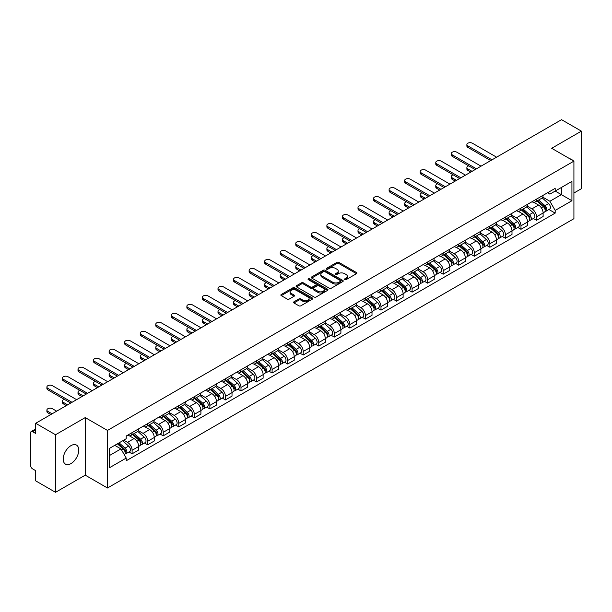 <?xml version="1.0" encoding="UTF-8"?>
<svg xmlns="http://www.w3.org/2000/svg" width="612" height="612" viewBox="0 0 612 612"><rect width="100%" height="100%" fill="white"/><g stroke="black" fill="none" stroke-linecap="round" stroke-linejoin="round"><path stroke-width="0.92" d="M344.717 279.676A0.972 0.558 0 0 0 346.086 279.676L356.482 273.679A1.385 0.796 0 0 0 356.888 273.113A1.385 0.796 0 0 0 356.482 272.547L338.864 262.372A1.385 0.796 0 0 0 336.914 262.372L326.51 268.377A0.972 0.558 0 0 0 326.227 268.775A0.972 0.558 0 0 0 326.51 269.173A0.972 0.558 0 0 0 327.879 269.173L329.225 268.393A4.429 2.555 0 0 1 335.491 268.393L336.96 269.242A4.429 2.555 0 0 1 338.26 271.047A4.429 2.555 0 0 1 336.96 272.853L335.613 273.633A0.972 0.558 0 0 0 335.33 274.031A0.972 0.558 0 0 0 335.613 274.421A0.972 0.558 0 0 0 336.983 274.421L338.329 273.648A4.429 2.555 0 0 1 344.594 273.648L346.063 274.497A4.429 2.555 0 0 1 347.356 276.303A4.429 2.555 0 0 1 346.063 278.108L344.717 278.888A0.972 0.558 0 0 0 344.434 279.286A0.972 0.558 0 0 0 344.717 279.676L344.717 278.888M70.984 463.59A11.001 6.35 120 0 0 78.168 453.897A11.001 6.35 120 0 0 76.485 445.085A11.001 6.35 120 0 0 70.984 445.628A11.001 6.35 120 0 0 63.801 455.32A11.001 6.35 120 0 0 65.484 464.133A11.001 6.35 120 0 0 70.984 463.59M572.618 160.375A11.001 6.35 120 0 0 571.447 159.319A11.001 6.35 120 0 0 569.94 158.837M293.944 301.815A1.385 0.796 0 0 0 293.538 302.382A1.385 0.796 0 0 0 293.944 302.948L298.885 305.801A1.385 0.796 0 0 0 300.844 305.801L312.395 299.13A1.385 0.796 0 0 0 312.801 298.564A1.385 0.796 0 0 0 312.395 297.998L294.777 287.831A1.385 0.796 0 0 0 292.819 287.831L281.268 294.494A1.385 0.796 0 0 0 280.862 295.06A1.385 0.796 0 0 0 281.268 295.627L287.242 299.077A1.385 0.796 0 0 0 289.201 299.077L294.142 296.223A1.385 0.796 0 0 0 294.548 295.657A1.385 0.796 0 0 0 294.142 295.091L291.182 293.385A3.703 2.134 0 0 1 290.096 291.87A3.703 2.134 0 0 1 292.383 289.897A3.703 2.134 0 0 1 296.415 290.356L308.012 297.057A3.703 2.134 0 0 1 309.098 298.564A3.703 2.134 0 0 1 306.811 300.538A3.703 2.134 0 0 1 302.779 300.079L300.844 298.962A1.385 0.796 0 0 0 298.885 298.962L293.944 301.815L293.944 302.948L298.885 300.117L298.885 298.962M107.475 430.435L85.244 417.591L55.531 434.749L35.687 423.29L561.556 119.684L581.4 131.136L551.687 148.295L573.918 161.132L107.475 430.435L107.475 488.001L573.918 218.698L573.918 161.132M329.325 288.229A1.385 0.796 0 0 0 331.283 288.229L342.835 281.558A1.385 0.796 0 0 0 343.24 280.992A1.385 0.796 0 0 0 342.835 280.426L325.217 270.259A1.385 0.796 0 0 0 323.258 270.259L311.707 276.922A1.385 0.796 0 0 0 311.301 277.488A1.385 0.796 0 0 0 311.707 278.055L329.325 288.229M308.716 279.891A0.972 0.558 0 0 1 309.703 280.028L327.596 290.356L316.06 297.011A1.385 0.796 0 0 1 314.109 297.011L296.491 286.844L296.491 285.712A1.385 0.796 0 0 0 296.086 286.278A1.385 0.796 0 0 0 296.491 286.844M296.491 285.712L301.433 282.859A1.385 0.796 0 0 1 303.391 282.859L310.536 286.982A1.385 0.796 0 0 0 312.495 286.982L315.769 285.093A1.385 0.796 0 0 0 316.175 284.526A1.385 0.796 0 0 0 315.769 283.96L308.333 279.669A0.972 0.558 0 0 1 308.05 279.271A0.972 0.558 0 0 1 308.647 278.751A0.972 0.558 0 0 1 309.703 278.873L327.611 289.216A1.385 0.796 0 0 1 328.017 289.782A1.385 0.796 0 0 1 327.611 290.348L327.611 289.216M55.531 434.749L55.531 492.316L35.687 480.864L35.687 470.674L32.597 468.884A2.823 1.629 -120 0 1 30.6 465.434L30.6 432.852A2.823 1.629 -120 0 1 31.181 431.559L35.687 428.958M573.918 193.025L581.4 188.71L581.4 131.136M55.531 492.316L85.244 475.164L107.475 488.001M35.687 423.29L35.687 433.48L32.597 431.697A2.823 1.629 -120 0 0 31.181 431.559M536.533 199.13A6.487 3.749 60 0 1 535.186 202.037L541.765 198.242A6.487 3.749 -120 0 0 543.112 195.327M527.192 206.114L531.943 208.853A6.487 3.749 60 0 1 536.533 216.801L543.112 212.999A6.487 3.749 -120 0 0 538.522 205.058L533.817 202.335M543.112 212.999L543.112 216.51L536.533 220.312L533.373 218.492M535.186 202.037A6.487 3.749 60 0 1 531.996 201.746M536.533 216.801L536.533 220.312M520.973 208.111A6.487 3.749 60 0 1 519.634 211.018L526.213 207.216A6.487 3.749 -120 0 0 527.559 204.309M517.821 227.473L520.973 229.293L527.559 225.491L527.559 221.98A6.487 3.749 -120 0 0 522.969 214.039L518.257 211.316M519.634 211.018A6.487 3.749 60 0 1 516.436 210.727M511.632 215.095L516.39 217.834A6.487 3.749 60 0 1 520.973 225.782L520.973 229.293M505.42 217.084A6.487 3.749 60 0 1 504.074 219.999L510.66 216.197A6.487 3.749 -120 0 0 511.999 213.29M502.268 236.454L505.42 238.275L511.999 234.472L511.999 230.961A6.487 3.749 -120 0 0 507.417 223.02L502.704 220.297M504.074 219.999A6.487 3.749 60 0 1 500.884 219.708M496.08 224.069L500.838 226.815A6.487 3.749 60 0 1 505.42 234.763L505.42 238.275M489.868 226.065A6.487 3.749 60 0 1 488.521 228.98L495.1 225.178A6.487 3.749 -120 0 0 496.447 222.271M486.708 245.427L489.868 247.256L496.447 243.454L496.447 239.942A6.487 3.749 -120 0 0 491.857 231.994L487.152 229.278M488.521 228.98A6.487 3.749 60 0 1 485.331 228.689M480.527 233.05L485.278 235.796A6.487 3.749 60 0 1 489.868 243.744L489.868 247.256M474.308 235.046A6.487 3.749 60 0 1 472.969 237.961L479.548 234.159A6.487 3.749 -120 0 0 480.894 231.252M471.156 254.408L474.308 256.237L480.894 252.435L480.894 248.923A6.487 3.749 -120 0 0 476.304 240.975L471.592 238.259M472.969 237.961A6.487 3.749 60 0 1 469.771 237.67M464.975 242.031L469.725 244.777A6.487 3.749 60 0 1 474.308 252.725L474.308 256.237M458.755 244.027A6.487 3.749 60 0 1 457.416 246.942L463.995 243.14A6.487 3.749 -120 0 0 465.334 240.233M455.603 263.389L458.755 265.21L465.334 261.416L465.334 257.904A6.487 3.749 -120 0 0 460.752 249.956L456.039 247.24M457.416 246.942A6.487 3.749 60 0 1 454.219 246.651M449.415 251.012L454.173 253.758A6.487 3.749 60 0 1 458.755 261.699L458.755 265.21M443.203 253.008A6.487 3.749 60 0 1 441.856 255.923L448.435 252.121A6.487 3.749 -120 0 0 449.782 249.206M440.043 272.371L443.203 274.191L449.782 270.397L449.782 266.886A6.487 3.749 -120 0 0 445.199 258.937L440.487 256.221M441.856 255.923A6.487 3.749 60 0 1 438.666 255.625M433.862 259.993L438.613 262.739A6.487 3.749 60 0 1 443.203 270.68L443.203 274.191M427.643 261.99A6.487 3.749 60 0 1 426.304 264.904L432.883 261.102A6.487 3.749 -120 0 0 434.229 258.188M424.491 281.352L427.65 283.172L434.229 279.378L434.229 275.867A6.487 3.749 -120 0 0 429.639 267.918L424.927 265.203M426.304 264.904A6.487 3.749 60 0 1 423.106 264.606M418.31 268.974L423.06 271.72A6.487 3.749 60 0 1 427.65 279.661L427.65 283.172M412.09 270.971A6.487 3.749 60 0 1 410.751 273.885L417.33 270.083A6.487 3.749 -120 0 0 418.669 267.169M408.938 290.333L412.09 292.154L418.669 288.359L418.669 284.848A6.487 3.749 -120 0 0 414.087 276.899L409.374 274.184M410.751 273.885A6.487 3.749 60 0 1 407.554 273.587M402.75 277.955L407.508 280.701A6.487 3.749 60 0 1 412.09 288.642L412.09 292.154M396.538 279.952A6.487 3.749 60 0 1 395.191 282.859L401.778 279.064A6.487 3.749 -120 0 0 403.117 276.15M393.378 299.314L396.538 301.135L403.117 297.333L403.117 293.821A6.487 3.749 -120 0 0 398.534 285.88L393.822 283.157M395.191 282.859A6.487 3.749 60 0 1 392.001 282.568M387.197 286.936L391.948 289.683A6.487 3.749 60 0 1 396.538 297.623L396.538 301.135M380.985 288.933A6.487 3.749 60 0 1 379.639 291.84L386.218 288.045A6.487 3.749 -120 0 0 387.564 285.131M377.826 308.295L380.985 310.116L387.564 306.314L387.564 302.802A6.487 3.749 -120 0 0 382.974 294.862L378.27 292.138M379.639 291.84A6.487 3.749 60 0 1 376.449 291.549M371.645 295.917L376.395 298.664A6.487 3.749 60 0 1 380.985 306.604L380.985 310.116M365.425 297.914A6.487 3.749 60 0 1 364.086 300.821L370.665 297.027A6.487 3.749 -120 0 0 372.004 294.112M362.273 317.276L365.425 319.097L372.012 315.295L372.012 311.783A6.487 3.749 -120 0 0 367.422 303.843L362.709 301.119M364.086 300.821A6.487 3.749 60 0 1 360.889 300.53M356.085 304.898L360.843 307.637A6.487 3.749 60 0 1 365.425 315.585L365.425 319.097M349.873 306.895A6.487 3.749 60 0 1 348.526 309.802L355.113 306.008A6.487 3.749 -120 0 0 356.452 303.093M346.721 326.257L349.873 328.078L356.452 324.276L356.452 320.764A6.487 3.749 -120 0 0 351.869 312.824L347.157 310.1M348.526 309.802A6.487 3.749 60 0 1 345.336 309.511M340.532 313.88L345.283 316.618A6.487 3.749 60 0 1 349.873 324.567L349.873 328.078M334.32 315.876A6.487 3.749 60 0 1 332.974 318.783L339.553 314.989A6.487 3.749 -120 0 0 340.899 312.074M331.161 335.238L334.32 337.059L340.899 333.257L340.899 329.746A6.487 3.749 -120 0 0 336.309 321.805L331.605 319.082M332.974 318.783A6.487 3.749 60 0 1 329.784 318.492M324.98 322.861L329.73 325.599A6.487 3.749 60 0 1 334.32 333.548L334.32 337.059M318.76 324.85A6.487 3.749 60 0 1 317.421 327.764L324 323.962A6.487 3.749 -120 0 0 325.347 321.055M315.608 344.219L318.76 346.04L325.347 342.238L325.347 338.727A6.487 3.749 -120 0 0 320.757 330.786L316.044 328.063M317.421 327.764A6.487 3.749 60 0 1 314.224 327.474M309.42 331.842L314.178 334.58A6.487 3.749 60 0 1 318.76 342.529L318.76 346.04M303.208 333.831A6.487 3.749 60 0 1 301.861 336.745L308.448 332.943A6.487 3.749 -120 0 0 309.787 330.036M300.056 353.2L303.208 355.021L309.787 351.219L309.787 347.708A6.487 3.749 -120 0 0 305.204 339.759L300.492 337.044M301.861 336.745A6.487 3.749 60 0 1 298.671 336.455M293.867 340.815L298.618 343.562A6.487 3.749 60 0 1 303.208 351.51L303.208 355.021M287.655 342.812A6.487 3.749 60 0 1 286.309 345.726L292.888 341.924A6.487 3.749 -120 0 0 294.234 339.017M284.496 362.174L287.655 364.002L294.234 360.2L294.234 356.689A6.487 3.749 -120 0 0 289.644 348.741L284.94 346.025M286.309 345.726A6.487 3.749 60 0 1 283.119 345.436M278.315 349.796L283.065 352.543A6.487 3.749 60 0 1 287.655 360.491L287.655 364.002M272.095 351.793A6.487 3.749 60 0 1 270.756 354.708L277.335 350.906A6.487 3.749 -120 0 0 278.682 347.998M268.943 371.155L272.095 372.983L278.682 369.181L278.682 365.67A6.487 3.749 -120 0 0 274.092 357.722L269.379 355.006M270.756 354.708A6.487 3.749 60 0 1 267.559 354.417M262.762 358.777L267.513 361.524A6.487 3.749 60 0 1 272.095 369.464L272.095 372.983M256.543 360.774A6.487 3.749 60 0 1 255.204 363.689L261.783 359.887A6.487 3.749 -120 0 0 263.122 356.98M253.391 380.136L256.543 381.957L263.122 378.162L263.122 374.651A6.487 3.749 -120 0 0 258.539 366.703L253.827 363.987M255.204 363.689A6.487 3.749 60 0 1 252.006 363.398M247.202 367.758L251.96 370.505A6.487 3.749 60 0 1 256.543 378.445L256.543 381.957M240.99 369.755A6.487 3.749 60 0 1 239.644 372.67L246.223 368.868A6.487 3.749 -120 0 0 247.569 365.953M237.831 389.117L240.99 390.938L247.569 387.144L247.569 383.632A6.487 3.749 -120 0 0 242.979 375.684L238.275 372.968M239.644 372.67A6.487 3.749 60 0 1 236.454 372.371M231.65 376.74L236.4 379.486A6.487 3.749 60 0 1 240.99 387.427L240.99 390.938M225.43 378.736A6.487 3.749 60 0 1 224.091 381.651L230.67 377.849A6.487 3.749 -120 0 0 232.017 374.934M222.278 398.098L225.438 399.919L232.017 396.125L232.017 392.613A6.487 3.749 -120 0 0 227.427 384.665L222.714 381.949M224.091 381.651A6.487 3.749 60 0 1 220.894 381.353M216.097 385.721L220.848 388.467A6.487 3.749 60 0 1 225.438 396.408L225.438 399.919M209.878 387.717A6.487 3.749 60 0 1 208.539 390.632L215.118 386.83A6.487 3.749 -120 0 0 216.457 383.915M206.726 407.079L209.878 408.9L216.457 405.106L216.457 401.587A6.487 3.749 -120 0 0 211.874 393.646L207.162 390.93M208.539 390.632A6.487 3.749 60 0 1 205.341 390.334M200.537 394.702L205.295 397.448A6.487 3.749 60 0 1 209.878 405.389L209.878 408.9M194.325 396.698A6.487 3.749 60 0 1 192.979 399.605L199.566 395.811A6.487 3.749 -120 0 0 200.904 392.896M191.166 416.061L194.325 417.881L200.904 414.079L200.904 410.568A6.487 3.749 -120 0 0 196.322 402.627L191.61 399.904M192.979 399.605A6.487 3.749 60 0 1 189.789 399.315M184.985 403.683L189.735 406.429A6.487 3.749 60 0 1 194.325 414.37L194.325 417.881M178.773 405.679A6.487 3.749 60 0 1 177.426 408.587L184.005 404.792A6.487 3.749 -120 0 0 185.352 401.877M175.613 425.042L178.773 426.862L185.352 423.06L185.352 419.549A6.487 3.749 -120 0 0 180.762 411.608L176.057 408.885M177.426 408.587A6.487 3.749 60 0 1 174.236 408.296M169.432 412.664L174.183 415.41A6.487 3.749 60 0 1 178.773 423.351L178.773 426.862M163.213 414.661A6.487 3.749 60 0 1 161.874 417.568L168.453 413.773A6.487 3.749 -120 0 0 169.792 410.859M160.061 434.023L163.213 435.843L169.799 432.041L169.799 428.53A6.487 3.749 -120 0 0 165.209 420.589L160.497 417.866M161.874 417.568A6.487 3.749 60 0 1 158.676 417.277M153.872 421.645L158.63 424.384A6.487 3.749 60 0 1 163.213 432.332L163.213 435.843M147.66 423.642A6.487 3.749 60 0 1 146.314 426.549L152.901 422.754A6.487 3.749 -120 0 0 154.239 419.84M144.501 443.004L147.66 444.825L154.239 441.022L154.239 437.511A6.487 3.749 -120 0 0 149.657 429.57L144.945 426.847M146.314 426.549A6.487 3.749 60 0 1 143.124 426.258M138.32 430.626L143.07 433.365A6.487 3.749 60 0 1 147.66 441.313L147.66 444.825M132.108 432.623A6.487 3.749 60 0 1 130.761 435.53L137.34 431.728A6.487 3.749 -120 0 0 138.687 428.821M128.948 451.985L132.108 453.806L138.687 450.004L138.687 446.492A6.487 3.749 -120 0 0 134.097 438.552L129.392 435.828M130.761 435.53A6.487 3.749 60 0 1 127.571 435.239M123.731 440.158L127.518 442.346A6.487 3.749 60 0 1 132.108 450.294L132.108 453.806M547.549 192.765L549.89 194.119L571.929 181.397L561.357 187.501L561.357 194.639L549.89 201.256L542.745 197.133M109.471 455.535L120.939 448.91L126.225 458.067L109.471 467.736L109.471 448.389L126.225 438.72L126.225 436.012L555.176 188.358L555.176 191.066L571.929 200.736L555.176 210.413L549.89 201.256M571.929 181.397L571.929 200.736M126.225 458.067L126.225 460.767L555.176 213.114L555.176 210.413M85.244 417.591L85.244 475.164M120.939 448.91L114.758 445.345M548.933 209.511L555.176 213.114M345.099 279.814L346.063 279.263A4.429 2.555 0 0 0 347.356 277.458L347.356 276.303M338.26 271.047L338.26 272.202A4.429 2.555 0 0 1 336.96 274.008L336.003 274.558M356.467 273.686L338.864 263.527A1.385 0.796 0 0 0 336.914 263.527L326.9 269.303M342.812 281.566L325.217 271.407A1.385 0.796 0 0 0 323.258 271.407L311.73 278.062M340.387 281.39A0.972 0.558 0 0 0 340.67 280.992A0.972 0.558 0 0 0 340.387 280.594L324.918 271.667A0.972 0.558 0 0 0 323.549 271.667L322.134 272.485A4.429 2.555 0 0 0 320.833 274.298A4.429 2.555 0 0 0 322.134 276.104L332.698 282.209A4.429 2.555 0 0 0 338.964 282.209L340.387 281.39L340.387 282.537A0.972 0.558 0 0 0 340.67 282.147L340.67 280.992M320.833 274.298L320.833 275.446A4.429 2.555 0 0 0 322.134 277.259L322.134 276.104M340.387 282.537L338.964 283.356A4.429 2.555 0 0 1 332.698 283.356L322.134 277.259M296.506 286.852L301.433 284.006L301.433 282.859M316.175 284.526L316.175 285.674A1.385 0.796 0 0 1 315.769 286.24L312.495 288.137A1.385 0.796 0 0 1 310.536 288.137L303.391 284.006A1.385 0.796 0 0 0 301.433 284.006M317.949 291.266A3.703 2.134 0 0 0 321.981 291.725A3.703 2.134 0 0 0 324.268 289.751A3.703 2.134 0 0 0 323.182 288.237L319.097 285.88A1.385 0.796 0 0 0 317.138 285.88L313.864 287.77A1.385 0.796 0 0 0 313.459 288.336A1.385 0.796 0 0 0 313.864 288.902L317.949 291.266L317.949 292.414A3.703 2.134 0 0 0 321.981 292.88A3.703 2.134 0 0 0 324.268 290.907L324.268 289.751M313.459 288.336L313.459 289.491A1.385 0.796 0 0 0 313.864 290.057L313.864 288.902M317.949 292.414L313.864 290.057M309.098 298.564L309.098 299.719A3.703 2.134 0 0 1 306.811 301.693A3.703 2.134 0 0 1 302.779 301.226L300.844 300.117A1.385 0.796 0 0 0 298.885 300.117M290.096 291.87L290.096 293.026A3.703 2.134 0 0 0 291.182 294.533L291.182 293.385M294.12 296.231L291.182 294.533M312.372 299.146L294.777 288.979A1.385 0.796 0 0 0 292.819 288.979L281.291 295.642M536.976 201.004L543.318 206.657A3.527 2.035 60 0 1 544.428 212.112L543.112 212.869M537.145 201.149L540.128 202.878M468.769 165.875A3.244 1.874 -0 0 0 466.879 167.581A3.244 1.874 -0 0 0 467.828 168.904L472.066 171.352M537.619 200.637L544.672 206.925A1.691 0.979 60 0 1 545.2 209.541A1.691 0.979 60 0 1 545.047 209.602M538.675 200.025L545.017 205.678A3.527 2.035 60 0 1 546.118 211.132A3.527 2.035 60 0 1 545.055 211.247M542.209 197.905L548.604 203.605A3.527 2.035 60 0 1 549.706 209.059L546.118 211.132M470.773 172.102L467.828 170.404A3.244 1.874 180 0 1 466.879 169.08L466.879 167.581M490.717 160.581L467.828 147.37A3.244 1.874 180 0 1 466.879 146.046L466.879 144.554A3.244 1.874 -0 0 0 467.828 145.878L492.01 159.839M496.6 157.185L472.418 143.231A3.244 1.874 -0 0 0 468.884 142.826A3.244 1.874 -0 0 0 466.879 144.554M521.424 209.985L527.766 215.638A3.527 2.035 60 0 1 528.867 221.093L527.552 221.85M521.592 210.13L524.576 211.859M453.217 174.856A3.244 1.874 -0 0 0 451.327 176.562A3.244 1.874 -0 0 0 452.276 177.885L456.514 180.333M522.067 209.618L529.12 215.906A1.691 0.979 60 0 1 529.648 218.522A1.691 0.979 60 0 1 529.495 218.583M523.122 209.006L529.457 214.659A3.527 2.035 60 0 1 530.566 220.113A3.527 2.035 60 0 1 529.502 220.228M526.657 206.887L533.052 212.586A3.527 2.035 60 0 1 534.154 218.04L530.566 220.113M455.213 181.076L452.276 179.377A3.244 1.874 180 0 1 451.327 178.054L451.327 176.562M505.872 218.966L512.206 224.619A3.527 2.035 60 0 1 513.315 230.074L511.999 230.831M506.04 219.111L509.023 220.833M437.664 183.837A3.244 1.874 -0 0 0 435.767 185.543A3.244 1.874 -0 0 0 436.723 186.867L440.954 189.315M506.507 218.591L513.56 224.887A1.691 0.979 60 0 1 514.095 227.503A1.691 0.979 60 0 1 513.942 227.565M507.562 217.987L513.904 223.64A3.527 2.035 60 0 1 515.013 229.095A3.527 2.035 60 0 1 513.942 229.202M511.097 215.86L517.492 221.567A3.527 2.035 60 0 1 518.601 227.021L515.013 229.095M439.661 190.057L436.723 188.358A3.244 1.874 180 0 1 435.767 187.035L435.767 185.543M490.319 227.947L496.653 233.6A3.527 2.035 60 0 1 497.763 239.055L496.447 239.812M490.48 228.092L493.471 229.814M422.104 192.818A3.244 1.874 -0 0 0 420.214 194.524A3.244 1.874 -0 0 0 421.163 195.848L425.401 198.288M490.954 227.572L498.007 233.868A1.691 0.979 60 0 1 498.543 236.484A1.691 0.979 60 0 1 498.382 236.546M492.01 226.968L498.352 232.621A3.527 2.035 60 0 1 499.453 238.076A3.527 2.035 60 0 1 498.39 238.183M495.544 224.841L501.939 230.548A3.527 2.035 60 0 1 503.049 236.002L499.453 238.076M424.108 199.038L421.163 197.339A3.244 1.874 180 0 1 420.214 196.016L420.214 194.524M475.157 169.562L452.276 156.351A3.244 1.874 180 0 1 451.327 155.027L451.327 153.535A3.244 1.874 -0 0 0 452.276 154.859L476.457 168.82M481.04 166.166L456.858 152.212A3.244 1.874 -0 0 0 453.324 151.807A3.244 1.874 -0 0 0 451.327 153.535M459.604 178.543L436.723 165.332A3.244 1.874 180 0 1 435.767 164.008L435.767 162.517A3.244 1.874 -0 0 0 436.723 163.84L460.897 177.794M465.487 175.147L441.306 161.193A3.244 1.874 -0 0 0 437.771 160.78A3.244 1.874 -0 0 0 435.767 162.517M444.052 187.524L421.163 174.313A3.244 1.874 180 0 1 420.214 172.989L420.214 171.498A3.244 1.874 -0 0 0 421.163 172.821L445.345 186.775M449.935 184.128L425.753 170.167A3.244 1.874 -0 0 0 422.219 169.761A3.244 1.874 -0 0 0 420.214 171.498M474.759 236.928L481.101 242.582A3.527 2.035 60 0 1 482.202 248.028L480.894 248.793M474.927 237.073L477.911 238.795M406.552 201.799A3.244 1.874 -0 0 0 404.662 203.505A3.244 1.874 -0 0 0 405.611 204.829L409.849 207.269M475.402 236.553L482.455 242.849A1.691 0.979 60 0 1 482.983 245.466A1.691 0.979 60 0 1 482.83 245.527M476.457 235.949L482.792 241.602A3.527 2.035 60 0 1 483.901 247.057A3.527 2.035 60 0 1 482.837 247.164M479.992 233.822L486.387 239.529A3.527 2.035 60 0 1 487.489 244.984L483.901 247.057M408.548 208.019L405.611 206.32A3.244 1.874 180 0 1 404.662 204.997L404.662 203.505M459.207 245.902L465.541 251.563A3.527 2.035 60 0 1 466.65 257.009L465.334 257.774M459.375 246.055L462.358 247.776M390.999 210.78A3.244 1.874 -0 0 0 389.11 212.479A3.244 1.874 -0 0 0 390.058 213.81L394.296 216.25M459.849 245.534L466.895 251.83A1.691 0.979 60 0 1 467.43 254.447A1.691 0.979 60 0 1 467.277 254.508M460.905 244.93L467.239 250.583A3.527 2.035 60 0 1 468.348 256.03A3.527 2.035 60 0 1 467.285 256.145M464.432 242.803L470.827 248.51A3.527 2.035 60 0 1 471.936 253.965L468.348 256.03M392.996 217L390.058 215.302A3.244 1.874 180 0 1 389.11 213.978L389.11 212.479M428.492 196.506L405.611 183.294A3.244 1.874 180 0 1 404.662 181.971L404.662 180.471A3.244 1.874 -0 0 0 405.611 181.802L429.792 195.756M434.375 193.109L410.201 179.148A3.244 1.874 -0 0 0 406.666 178.742A3.244 1.874 -0 0 0 404.662 180.471M412.939 205.487L390.058 192.275A3.244 1.874 180 0 1 389.11 190.952L389.11 189.452A3.244 1.874 -0 0 0 390.058 190.776L414.232 204.737M418.822 202.09L394.641 188.129A3.244 1.874 -0 0 0 391.106 187.723A3.244 1.874 -0 0 0 389.11 189.452M443.654 254.883L449.988 260.544A3.527 2.035 60 0 1 451.098 265.99L449.782 266.755M443.822 255.036L446.806 256.757M375.439 219.762A3.244 1.874 -0 0 0 373.55 221.46A3.244 1.874 -0 0 0 374.498 222.783L378.736 225.231M444.289 254.516L451.342 260.811A1.691 0.979 60 0 1 451.878 263.428A1.691 0.979 60 0 1 451.717 263.489M445.345 253.903L451.687 259.565A3.527 2.035 60 0 1 452.788 265.011A3.527 2.035 60 0 1 451.725 265.126M448.879 251.784L455.274 257.491A3.527 2.035 60 0 1 456.384 262.938L452.788 265.011M377.443 225.981L374.498 224.283A3.244 1.874 180 0 1 373.55 222.959L373.55 221.46M428.094 263.864L434.436 269.525A3.527 2.035 60 0 1 435.545 274.972L434.229 275.729M428.262 264.017L431.246 265.738M359.887 228.743A3.244 1.874 -0 0 0 357.997 230.441A3.244 1.874 -0 0 0 358.946 231.764L363.184 234.212M428.737 263.497L435.79 269.793A1.691 0.979 60 0 1 436.318 272.409A1.691 0.979 60 0 1 436.165 272.47M429.792 262.885L436.127 268.546A3.527 2.035 60 0 1 437.236 273.992A3.527 2.035 60 0 1 436.172 274.107M433.327 260.766L439.722 266.472A3.527 2.035 60 0 1 440.824 271.919L437.236 273.992M361.891 234.962L358.946 233.264A3.244 1.874 180 0 1 357.997 231.94L357.997 230.441M412.542 272.845L418.883 278.506A3.527 2.035 60 0 1 419.985 283.953L418.669 284.71M412.71 272.998L415.693 274.719M344.334 237.724A3.244 1.874 -0 0 0 342.445 239.422A3.244 1.874 -0 0 0 343.393 240.745L347.631 243.194M413.184 272.478L420.237 278.774A1.691 0.979 60 0 1 420.765 281.39A1.691 0.979 60 0 1 420.612 281.451M414.24 271.866L420.574 277.527A3.527 2.035 60 0 1 421.683 282.974A3.527 2.035 60 0 1 420.62 283.088M417.774 269.747L424.162 275.454A3.527 2.035 60 0 1 425.271 280.9L421.683 282.974M346.331 243.943L343.393 242.245A3.244 1.874 180 0 1 342.445 240.921L342.445 239.422M396.989 281.826L403.323 287.479A3.527 2.035 60 0 1 404.433 292.934L403.117 293.691M397.157 281.979L400.141 283.7M328.774 246.705A3.244 1.874 -0 0 0 326.885 248.403A3.244 1.874 -0 0 0 327.833 249.727L332.071 252.175M397.624 281.459L404.677 287.755A1.691 0.979 60 0 1 405.213 290.371A1.691 0.979 60 0 1 405.06 290.432M398.68 280.847L405.022 286.508A3.527 2.035 60 0 1 406.123 291.955A3.527 2.035 60 0 1 405.06 292.069M402.214 278.728L408.609 284.435A3.527 2.035 60 0 1 409.719 289.881L406.123 291.955M330.778 252.924L327.833 251.226A3.244 1.874 180 0 1 326.885 249.903L326.885 248.403M381.429 290.807L387.771 296.46A3.527 2.035 60 0 1 388.88 301.915L387.564 302.672M381.597 290.96L384.581 292.681M313.222 255.686A3.244 1.874 -0 0 0 311.332 257.384A3.244 1.874 -0 0 0 312.281 258.708L316.519 261.156M382.072 290.44L389.125 296.728A1.691 0.979 60 0 1 389.653 299.352A1.691 0.979 60 0 1 389.5 299.413M383.127 289.828L389.469 295.481A3.527 2.035 60 0 1 390.571 300.936A3.527 2.035 60 0 1 389.507 301.05M386.662 287.709L393.057 293.416A3.527 2.035 60 0 1 394.159 298.863L390.571 300.936M315.226 261.905L312.281 260.207A3.244 1.874 180 0 1 311.332 258.884L311.332 257.384M365.877 299.788L372.218 305.442A3.527 2.035 60 0 1 373.32 310.896L372.004 311.653M366.045 299.941L369.028 301.662M297.669 264.659A3.244 1.874 -0 0 0 295.78 266.365A3.244 1.874 -0 0 0 296.728 267.689L300.966 270.137M366.519 299.421L373.572 305.709A1.691 0.979 60 0 1 374.1 308.326A1.691 0.979 60 0 1 373.947 308.387M367.575 298.809L373.909 304.462A3.527 2.035 60 0 1 375.018 309.917A3.527 2.035 60 0 1 373.955 310.032M371.109 296.69L377.497 302.389A3.527 2.035 60 0 1 378.606 307.844L375.018 309.917M299.666 270.887L296.728 269.188A3.244 1.874 180 0 1 295.78 267.865L295.78 266.365M350.324 308.769L356.658 314.423A3.527 2.035 60 0 1 357.768 319.877L356.452 320.634M350.492 308.922L353.476 310.644M282.117 273.64A3.244 1.874 -0 0 0 280.22 275.346A3.244 1.874 -0 0 0 281.176 276.67L285.406 279.118M350.959 308.402L358.012 314.69A1.691 0.979 60 0 1 358.548 317.307A1.691 0.979 60 0 1 358.395 317.368M352.015 307.79L358.357 313.443A3.527 2.035 60 0 1 359.466 318.898A3.527 2.035 60 0 1 358.395 319.013M355.549 305.671L361.944 311.37A3.527 2.035 60 0 1 363.054 316.825L359.466 318.898M284.113 279.868L281.176 278.169A3.244 1.874 180 0 1 280.22 276.846L280.22 275.346M334.764 317.75L341.106 323.404A3.527 2.035 60 0 1 342.215 328.858L340.899 329.616M334.932 317.896L337.916 319.625M266.557 282.622A3.244 1.874 -0 0 0 264.667 284.328A3.244 1.874 -0 0 0 265.616 285.651L269.854 288.099M335.407 317.383L342.46 323.672A1.691 0.979 60 0 1 342.988 326.288A1.691 0.979 60 0 1 342.835 326.349M336.462 316.771L342.804 322.425A3.527 2.035 60 0 1 343.906 327.879A3.527 2.035 60 0 1 342.842 327.994M339.997 314.652L346.392 320.351A3.527 2.035 60 0 1 347.494 325.806L343.906 327.879M268.561 288.841L265.616 287.15A3.244 1.874 180 0 1 264.667 285.819L264.667 284.328M397.387 214.468L374.498 201.256A3.244 1.874 180 0 1 373.55 199.933L373.55 198.433A3.244 1.874 -0 0 0 374.498 199.757L398.68 213.718M403.27 211.071L379.088 197.11A3.244 1.874 -0 0 0 375.554 196.704A3.244 1.874 -0 0 0 373.55 198.433M381.827 223.449L358.946 210.237A3.244 1.874 180 0 1 357.997 208.914L357.997 207.414A3.244 1.874 -0 0 0 358.946 208.738L383.127 222.699M387.71 220.052L363.536 206.091A3.244 1.874 -0 0 0 360.001 205.686A3.244 1.874 -0 0 0 357.997 207.414M366.274 232.43L343.393 219.218A3.244 1.874 180 0 1 342.445 217.895L342.445 216.396A3.244 1.874 -0 0 0 343.393 217.719L367.567 231.68M372.157 229.033L347.976 215.072A3.244 1.874 -0 0 0 344.441 214.667A3.244 1.874 -0 0 0 342.445 216.396M350.722 241.411L327.833 228.2A3.244 1.874 180 0 1 326.885 226.876L326.885 225.377A3.244 1.874 -0 0 0 327.833 226.7L352.015 240.661M356.605 238.014L332.423 224.053A3.244 1.874 -0 0 0 328.889 223.648A3.244 1.874 -0 0 0 326.885 225.377M335.162 250.392L312.281 237.181A3.244 1.874 180 0 1 311.332 235.857L311.332 234.358A3.244 1.874 -0 0 0 312.281 235.681L336.462 249.642M341.045 246.996L316.871 233.034A3.244 1.874 -0 0 0 313.336 232.629A3.244 1.874 -0 0 0 311.332 234.358M319.609 259.373L296.728 246.162A3.244 1.874 180 0 1 295.78 244.838L295.78 243.339A3.244 1.874 -0 0 0 296.728 244.662L320.91 258.624M325.492 255.977L301.311 242.015A3.244 1.874 -0 0 0 297.776 241.61A3.244 1.874 -0 0 0 295.78 243.339M304.057 268.354L281.176 255.143A3.244 1.874 180 0 1 280.22 253.812L280.22 252.32A3.244 1.874 -0 0 0 281.176 253.643L305.35 267.605M309.94 264.958L285.758 250.997A3.244 1.874 -0 0 0 282.224 250.591A3.244 1.874 -0 0 0 280.22 252.32M288.497 277.328L265.616 264.116A3.244 1.874 180 0 1 264.667 262.793L264.667 261.301A3.244 1.874 -0 0 0 265.616 262.625L289.797 276.586M294.387 273.931L270.206 259.978A3.244 1.874 -0 0 0 266.671 259.572A3.244 1.874 -0 0 0 264.667 261.301M319.212 326.732L325.553 332.385A3.527 2.035 60 0 1 326.655 337.839L325.339 338.597M319.38 326.877L322.363 328.606M251.004 291.603A3.244 1.874 -0 0 0 249.115 293.309A3.244 1.874 -0 0 0 250.063 294.632L254.301 297.08M319.854 326.364L326.907 332.653A1.691 0.979 60 0 1 327.435 335.269A1.691 0.979 60 0 1 327.282 335.33M320.91 325.752L327.244 331.406A3.527 2.035 60 0 1 328.353 336.86A3.527 2.035 60 0 1 327.29 336.975M324.444 323.626L330.84 329.332A3.527 2.035 60 0 1 331.941 334.787L328.353 336.86M253.001 297.822L250.063 296.124A3.244 1.874 180 0 1 249.115 294.8L249.115 293.309M303.659 335.713L309.993 341.366A3.527 2.035 60 0 1 311.103 346.82L309.787 347.578M303.827 335.858L306.811 337.579M235.452 300.584A3.244 1.874 -0 0 0 233.555 302.29A3.244 1.874 -0 0 0 234.511 303.613L238.741 306.061M304.294 335.338L311.347 341.634A1.691 0.979 60 0 1 311.883 344.25A1.691 0.979 60 0 1 311.73 344.311M305.35 334.733L311.692 340.387A3.527 2.035 60 0 1 312.801 345.841A3.527 2.035 60 0 1 311.73 345.948M308.884 332.607L315.279 338.314A3.527 2.035 60 0 1 316.389 343.768L312.801 345.841M237.448 306.803L234.511 305.105A3.244 1.874 180 0 1 233.555 303.782L233.555 302.29M288.107 344.694L294.441 350.347A3.527 2.035 60 0 1 295.55 355.802L294.234 356.559M288.267 344.839L291.251 346.56M219.892 309.565A3.244 1.874 -0 0 0 218.002 311.271A3.244 1.874 -0 0 0 218.951 312.594L223.189 315.035M288.742 344.319L295.795 350.615A1.691 0.979 60 0 1 296.33 353.231A1.691 0.979 60 0 1 296.17 353.292M289.797 343.714L296.139 349.368A3.527 2.035 60 0 1 297.241 354.822A3.527 2.035 60 0 1 296.177 354.929M293.332 341.588L299.727 347.295A3.527 2.035 60 0 1 300.836 352.749L297.241 354.822M221.896 315.784L218.951 314.086A3.244 1.874 180 0 1 218.002 312.763L218.002 311.271M272.547 353.675L278.888 359.328A3.527 2.035 60 0 1 279.99 364.775L278.674 365.54M272.715 353.82L275.698 355.541M204.339 318.546A3.244 1.874 -0 0 0 202.45 320.244A3.244 1.874 -0 0 0 203.398 321.575L207.636 324.016M273.189 353.3L280.242 359.596A1.691 0.979 60 0 1 280.77 362.212A1.691 0.979 60 0 1 280.617 362.273M274.245 352.696L280.579 358.349A3.527 2.035 60 0 1 281.688 363.803A3.527 2.035 60 0 1 280.625 363.911M277.779 350.569L284.175 356.276A3.527 2.035 60 0 1 285.276 361.73L281.688 363.803M206.336 324.765L203.398 323.067A3.244 1.874 180 0 1 202.45 321.744L202.45 320.244M256.994 362.648L263.328 368.309A3.527 2.035 60 0 1 264.438 373.756L263.122 374.521M257.162 362.801L260.146 364.522M188.787 327.527A3.244 1.874 -0 0 0 186.889 329.225A3.244 1.874 -0 0 0 187.846 330.549L192.084 332.997M257.637 362.281L264.682 368.577A1.691 0.979 60 0 1 265.218 371.193A1.691 0.979 60 0 1 265.065 371.255M258.685 361.677L265.027 367.33A3.527 2.035 60 0 1 266.136 372.777A3.527 2.035 60 0 1 265.072 372.892M262.219 359.55L268.614 365.257A3.527 2.035 60 0 1 269.724 370.711L266.136 372.777M190.783 333.747L187.846 332.048A3.244 1.874 180 0 1 186.889 330.725L186.889 329.225M241.442 371.629L247.776 377.29A3.527 2.035 60 0 1 248.885 382.737L247.569 383.502M241.61 371.782L244.593 373.504M173.227 336.508A3.244 1.874 -0 0 0 171.337 338.207A3.244 1.874 -0 0 0 172.286 339.53L176.524 341.978M242.077 371.262L249.13 377.558A1.691 0.979 60 0 1 249.665 380.174A1.691 0.979 60 0 1 249.505 380.236M243.132 370.65L249.474 376.311A3.527 2.035 60 0 1 250.576 381.758A3.527 2.035 60 0 1 249.512 381.873M246.667 368.531L253.062 374.238A3.527 2.035 60 0 1 254.171 379.685L250.576 381.758M175.231 342.728L172.286 341.029A3.244 1.874 180 0 1 171.337 339.706L171.337 338.207M272.944 286.309L250.063 273.097A3.244 1.874 180 0 1 249.115 271.774L249.115 270.282A3.244 1.874 -0 0 0 250.063 271.606L274.245 285.567M278.827 282.912L254.646 268.959A3.244 1.874 -0 0 0 251.111 268.546A3.244 1.874 -0 0 0 249.115 270.282M257.392 295.29L234.511 282.078A3.244 1.874 180 0 1 233.555 280.755L233.555 279.263A3.244 1.874 -0 0 0 234.511 280.587L258.685 294.54M263.275 291.893L239.093 277.932A3.244 1.874 -0 0 0 235.559 277.527A3.244 1.874 -0 0 0 233.555 279.263M241.839 304.271L218.951 291.06A3.244 1.874 180 0 1 218.002 289.736L218.002 288.237A3.244 1.874 -0 0 0 218.951 289.568L243.132 303.521M247.722 300.875L223.541 286.913A3.244 1.874 -0 0 0 220.006 286.508A3.244 1.874 -0 0 0 218.002 288.237M226.279 313.252L203.398 300.041A3.244 1.874 180 0 1 202.45 298.717L202.45 297.218A3.244 1.874 -0 0 0 203.398 298.541L227.58 312.502M232.162 309.856L207.988 295.894A3.244 1.874 -0 0 0 204.454 295.489A3.244 1.874 -0 0 0 202.45 297.218M210.727 322.233L187.846 309.022A3.244 1.874 180 0 1 186.889 307.698L186.889 306.199A3.244 1.874 -0 0 0 187.846 307.522L212.02 321.484M216.61 318.837L192.428 304.875A3.244 1.874 -0 0 0 188.894 304.47A3.244 1.874 -0 0 0 186.889 306.199M195.174 331.214L172.286 318.003A3.244 1.874 180 0 1 171.337 316.679L171.337 315.18A3.244 1.874 -0 0 0 172.286 316.503L196.467 330.465M201.057 327.818L176.876 313.857A3.244 1.874 -0 0 0 173.341 313.451A3.244 1.874 -0 0 0 171.337 315.18M225.882 380.61L232.223 386.271A3.527 2.035 60 0 1 233.333 391.718L232.017 392.476M226.05 380.763L229.033 382.485M157.674 345.489A3.244 1.874 -0 0 0 155.785 347.188A3.244 1.874 -0 0 0 156.733 348.511L160.971 350.959M226.524 380.243L233.577 386.539A1.691 0.979 60 0 1 234.105 389.156A1.691 0.979 60 0 1 233.952 389.217M227.58 379.631L233.914 385.292A3.527 2.035 60 0 1 235.023 390.739A3.527 2.035 60 0 1 233.96 390.854M231.114 377.512L237.51 383.219A3.527 2.035 60 0 1 238.611 388.666L235.023 390.739M159.671 351.709L156.733 350.01A3.244 1.874 180 0 1 155.785 348.687L155.785 347.188M179.614 340.195L156.733 326.984A3.244 1.874 180 0 1 155.785 325.661L155.785 324.161A3.244 1.874 -0 0 0 156.733 325.485L180.915 339.446M185.497 336.799L161.323 322.838A3.244 1.874 -0 0 0 157.789 322.432A3.244 1.874 -0 0 0 155.785 324.161M210.329 389.592L216.671 395.253A3.527 2.035 60 0 1 217.773 400.699L216.457 401.457M210.497 389.745L213.481 391.466M142.122 354.47A3.244 1.874 -0 0 0 140.232 356.169A3.244 1.874 -0 0 0 141.181 357.492L145.419 359.94M210.972 389.224L218.025 395.52A1.691 0.979 60 0 1 218.553 398.137A1.691 0.979 60 0 1 218.4 398.198M212.027 388.612L218.362 394.273A3.527 2.035 60 0 1 219.471 399.72A3.527 2.035 60 0 1 218.407 399.835M215.562 386.493L221.949 392.2A3.527 2.035 60 0 1 223.059 397.647L219.471 399.72M144.118 360.69L141.181 358.992A3.244 1.874 180 0 1 140.232 357.668L140.232 356.169M164.062 349.177L141.181 335.965A3.244 1.874 180 0 1 140.232 334.642L140.232 333.142A3.244 1.874 -0 0 0 141.181 334.466L165.355 348.427M169.945 345.78L145.763 331.819A3.244 1.874 -0 0 0 142.229 331.413A3.244 1.874 -0 0 0 140.232 333.142M194.777 398.573L201.111 404.226A3.527 2.035 60 0 1 202.22 409.68L200.904 410.438M194.945 398.726L197.928 400.447M126.562 363.452A3.244 1.874 -0 0 0 124.672 365.15A3.244 1.874 -0 0 0 125.621 366.473L129.859 368.921M195.412 398.205L202.465 404.501A1.691 0.979 60 0 1 203 407.118A1.691 0.979 60 0 1 202.84 407.179M196.467 397.593L202.809 403.254A3.527 2.035 60 0 1 203.911 408.701A3.527 2.035 60 0 1 202.847 408.816M200.002 395.474L206.397 401.181A3.527 2.035 60 0 1 207.506 406.628L203.911 408.701M128.566 369.671L125.621 367.973A3.244 1.874 180 0 1 124.672 366.649L124.672 365.15M148.509 358.158L125.621 344.946A3.244 1.874 180 0 1 124.672 343.623L124.672 342.123A3.244 1.874 -0 0 0 125.621 343.447L149.802 357.408M154.392 354.761L130.211 340.8A3.244 1.874 -0 0 0 126.676 340.394A3.244 1.874 -0 0 0 124.672 342.123M179.217 407.554L185.558 413.207A3.527 2.035 60 0 1 186.668 418.662L185.352 419.419M179.385 407.707L182.368 409.428M111.009 372.433A3.244 1.874 -0 0 0 109.12 374.131A3.244 1.874 -0 0 0 110.068 375.454L114.306 377.902M179.859 407.187L186.912 413.475A1.691 0.979 60 0 1 187.44 416.091A1.691 0.979 60 0 1 187.287 416.16M180.915 406.575L187.249 412.228A3.527 2.035 60 0 1 188.358 417.682A3.527 2.035 60 0 1 187.295 417.797M184.449 404.456L190.845 410.162A3.527 2.035 60 0 1 191.946 415.609L188.358 417.682M113.013 378.652L110.068 376.954A3.244 1.874 180 0 1 109.12 375.63L109.12 374.131M132.949 367.139L110.068 353.927A3.244 1.874 180 0 1 109.12 352.604L109.12 351.104A3.244 1.874 -0 0 0 110.068 352.428L134.25 366.389M138.832 363.742L114.658 349.781A3.244 1.874 -0 0 0 111.124 349.375A3.244 1.874 -0 0 0 109.12 351.104M163.664 416.535L170.006 422.188A3.527 2.035 60 0 1 171.108 427.643L169.792 428.4M163.832 416.688L166.816 418.409M95.457 381.406A3.244 1.874 -0 0 0 93.567 383.112A3.244 1.874 -0 0 0 94.516 384.435L98.754 386.883M164.307 416.168L171.36 422.456A1.691 0.979 60 0 1 171.888 425.072A1.691 0.979 60 0 1 171.735 425.133M165.362 415.556L171.697 421.209A3.527 2.035 60 0 1 172.806 426.663A3.527 2.035 60 0 1 171.743 426.778M168.897 413.437L175.284 419.136A3.527 2.035 60 0 1 176.394 424.59L172.806 426.663M97.453 387.633L94.516 385.935A3.244 1.874 180 0 1 93.567 384.611L93.567 383.112M117.397 376.12L94.516 362.908A3.244 1.874 180 0 1 93.567 361.577L93.567 360.086A3.244 1.874 -0 0 0 94.516 361.409L118.697 375.37M123.28 372.723L99.098 358.762A3.244 1.874 -0 0 0 95.564 358.357A3.244 1.874 -0 0 0 93.567 360.086M148.112 425.516L154.446 431.169A3.527 2.035 60 0 1 155.555 436.624L154.239 437.381M148.28 425.661L151.263 427.39M79.904 390.387A3.244 1.874 -0 0 0 78.007 392.093A3.244 1.874 -0 0 0 78.963 393.417L83.194 395.865M148.747 425.149L155.8 431.437A1.691 0.979 60 0 1 156.335 434.053A1.691 0.979 60 0 1 156.182 434.115M149.802 424.537L156.144 430.19A3.527 2.035 60 0 1 157.253 435.645A3.527 2.035 60 0 1 156.182 435.759M153.337 422.418L159.732 428.117A3.527 2.035 60 0 1 160.841 433.571L157.253 435.645M81.901 396.614L78.963 394.916A3.244 1.874 180 0 1 78.007 393.593L78.007 392.093M101.844 385.093L78.963 371.882A3.244 1.874 180 0 1 78.007 370.558L78.007 369.067A3.244 1.874 -0 0 0 78.963 370.39L103.137 384.351M107.727 381.704L83.546 367.743A3.244 1.874 -0 0 0 80.011 367.338A3.244 1.874 -0 0 0 78.007 369.067M132.552 434.497L138.893 440.15A3.527 2.035 60 0 1 140.003 445.605L138.687 446.362M132.72 434.642L135.703 436.371M64.344 399.368A3.244 1.874 -0 0 0 62.455 401.074A3.244 1.874 -0 0 0 63.403 402.398L67.641 404.846M133.194 434.13L140.247 440.418A1.691 0.979 60 0 1 140.775 443.034A1.691 0.979 60 0 1 140.622 443.096M134.25 433.518L140.592 439.171A3.527 2.035 60 0 1 141.693 444.626A3.527 2.035 60 0 1 140.63 444.74M137.784 431.399L144.18 437.098A3.527 2.035 60 0 1 145.281 442.553L141.693 444.626M66.348 405.588L63.403 403.897A3.244 1.874 180 0 1 62.455 402.566L62.455 401.074M86.284 394.074L63.403 380.863A3.244 1.874 180 0 1 62.455 379.539L62.455 378.048A3.244 1.874 -0 0 0 63.403 379.371L87.585 393.332M92.167 390.678L67.993 376.724A3.244 1.874 -0 0 0 64.459 376.319A3.244 1.874 -0 0 0 62.455 378.048M117.389 443.822L123.341 449.132A3.527 2.035 60 0 1 124.443 454.586L124.274 454.685M117.45 443.784L120.151 445.345M56.671 411.172L52.433 408.732A3.244 1.874 -0 0 0 48.899 408.326A3.244 1.874 -0 0 0 46.902 410.055A3.244 1.874 -0 0 0 47.851 411.379L52.089 413.827M118.024 443.455L124.695 449.399A1.691 0.979 60 0 1 125.223 452.016A1.691 0.979 60 0 1 125.07 452.077M119.08 442.843L125.032 448.152A3.527 2.035 60 0 1 126.141 453.607A3.527 2.035 60 0 1 125.078 453.722M122.675 440.77L128.619 446.079A3.527 2.035 60 0 1 129.729 451.534L126.141 453.607M50.788 414.569L47.851 412.871A3.244 1.874 180 0 1 46.902 411.547L46.902 410.055M70.732 403.056L47.851 389.844A3.244 1.874 180 0 1 46.902 388.521L46.902 387.029A3.244 1.874 -0 0 0 47.851 388.352L72.032 402.313M76.615 399.659L52.433 385.705A3.244 1.874 -0 0 0 48.899 385.292A3.244 1.874 -0 0 0 46.902 387.029M147.66 441.313L154.239 437.511M163.213 432.332L169.799 428.53M178.773 423.351L185.352 419.549M194.325 414.37L200.904 410.568M209.878 405.389L216.457 401.587M225.438 396.408L232.017 392.613M240.99 387.427L247.569 383.632M256.543 378.445L263.122 374.651M272.095 369.464L278.682 365.67M287.655 360.491L294.234 356.689M303.208 351.51L309.787 347.708M318.76 342.529L325.347 338.727M334.32 333.548L340.899 329.746M349.873 324.567L356.452 320.764M365.425 315.585L372.012 311.783M380.985 306.604L387.564 302.802M396.538 297.623L403.117 293.821M412.09 288.642L418.669 284.848M427.65 279.661L434.229 275.867M443.203 270.68L449.782 266.886M458.755 261.699L465.334 257.904M474.308 252.725L480.894 248.923M489.868 243.744L496.447 239.942M505.42 234.763L511.999 230.961M520.973 225.782L527.559 221.98M132.108 450.294L138.687 446.492M127.518 442.346L134.097 438.552M143.07 433.365L149.657 429.57M158.63 424.384L165.209 420.589M174.183 415.41L180.762 411.608M189.735 406.429L196.322 402.627M205.295 397.448L211.874 393.646M220.848 388.467L227.427 384.665M236.4 379.486L242.979 375.684M251.96 370.505L258.539 366.703M267.513 361.524L274.092 357.722M283.065 352.543L289.644 348.741M298.618 343.562L305.204 339.759M314.178 334.58L320.757 330.786M329.73 325.599L336.309 321.805M345.283 316.618L351.869 312.824M360.843 307.637L367.422 303.843M376.395 298.664L382.974 294.862M391.948 289.683L398.534 285.88M407.508 280.701L414.087 276.899M423.06 271.72L429.639 267.918M438.613 262.739L445.199 258.937M454.173 253.758L460.752 249.956M469.725 244.777L476.304 240.975M485.278 235.796L491.857 231.994M500.838 226.815L507.417 223.02M516.39 217.834L522.969 214.039M531.943 208.853L538.522 205.058M35.687 429.915L32.597 431.697M346.063 279.263L346.063 278.108M335.613 274.421L335.613 273.633M336.96 274.008L336.96 272.853M326.51 269.173L326.51 268.377M336.914 263.527L336.914 262.372M338.864 263.527L338.864 262.372M356.482 273.679L356.482 272.547M311.707 278.055L311.707 276.922M323.258 271.407L323.258 270.259M325.217 271.407L325.217 270.259M342.835 281.558L342.835 280.426M332.698 283.356L332.698 282.209M338.964 283.356L338.964 282.209M303.391 284.006L303.391 282.859M310.536 288.137L310.536 286.982M312.495 288.137L312.495 286.982M315.769 286.24L315.769 285.093M309.703 280.028L309.703 278.873M300.844 300.117L300.844 298.962M302.779 301.226L302.779 300.079M294.142 296.223L294.142 295.091M281.268 295.627L281.268 294.494M292.819 288.979L292.819 287.831M294.777 288.979L294.777 287.831M312.395 299.13L312.395 297.998M543.318 206.657L541.345 207.797M545.552 208.768L544.917 209.136M548.604 203.605L545.017 205.678M467.828 170.404L467.828 168.904M467.828 145.878L467.828 147.37M527.766 215.638L525.784 216.778M530 217.75L529.365 218.117M533.052 212.586L529.457 214.659M452.276 179.377L452.276 177.885M512.206 224.619L510.232 225.759M514.447 226.731L513.812 227.098M517.492 221.567L513.904 223.64M436.723 188.358L436.723 186.867M496.653 233.6L494.68 234.74M498.887 235.712L498.252 236.079M501.939 230.548L498.352 232.621M421.163 197.339L421.163 195.848M452.276 154.859L452.276 156.351M436.723 163.84L436.723 165.332M421.163 172.821L421.163 174.313M481.101 242.582L479.119 243.721M483.335 244.693L482.7 245.06M486.387 239.529L482.792 241.602M405.611 206.32L405.611 204.829M465.541 251.563L463.567 252.702M467.782 253.674L467.147 254.041M470.827 248.51L467.239 250.583M390.058 215.302L390.058 213.81M405.611 181.802L405.611 183.294M390.058 190.776L390.058 192.275M449.988 260.544L448.015 261.684M452.222 262.655L451.587 263.022M455.274 257.491L451.687 259.565M374.498 224.283L374.498 222.783M434.436 269.525L432.462 270.665M436.67 271.636L436.035 271.996M439.722 266.472L436.127 268.546M358.946 233.264L358.946 231.764M418.883 278.506L416.902 279.646M421.117 280.61L420.482 280.977M424.162 275.454L420.574 277.527M343.393 242.245L343.393 240.745M403.323 287.479L401.35 288.627M405.557 289.591L404.922 289.958M408.609 284.435L405.022 286.508M327.833 251.226L327.833 249.727M387.771 296.46L385.797 297.608M390.005 298.572L389.37 298.939M393.057 293.416L389.469 295.481M312.281 260.207L312.281 258.708M372.218 305.442L370.237 306.581M374.452 307.553L373.817 307.92M377.497 302.389L373.909 304.462M296.728 269.188L296.728 267.689M356.658 314.423L354.685 315.562M358.9 316.534L358.265 316.901M361.944 311.37L358.357 313.443M281.176 278.169L281.176 276.67M341.106 323.404L339.132 324.544M343.34 325.515L342.705 325.882M346.392 320.351L342.804 322.425M265.616 287.15L265.616 285.651M374.498 199.757L374.498 201.256M358.946 208.738L358.946 210.237M343.393 217.719L343.393 219.218M327.833 226.7L327.833 228.2M312.281 235.681L312.281 237.181M296.728 244.662L296.728 246.162M281.176 253.643L281.176 255.143M265.616 262.625L265.616 264.116M325.553 332.385L323.572 333.525M327.787 334.496L327.152 334.863M330.84 329.332L327.244 331.406M250.063 296.124L250.063 294.632M309.993 341.366L308.02 342.506M312.235 343.477L311.6 343.845M315.279 338.314L311.692 340.387M234.511 305.105L234.511 303.613M294.441 350.347L292.467 351.487M296.675 352.458L296.04 352.826M299.727 347.295L296.139 349.368M218.951 314.086L218.951 312.594M278.888 359.328L276.907 360.468M281.122 361.44L280.487 361.807M284.175 356.276L280.579 358.349M203.398 323.067L203.398 321.575M263.328 368.309L261.355 369.449M265.57 370.421L264.935 370.788M268.614 365.257L265.027 367.33M187.846 332.048L187.846 330.549M247.776 377.29L245.802 378.43M250.01 379.402L249.375 379.769M253.062 374.238L249.474 376.311M172.286 341.029L172.286 339.53M250.063 271.606L250.063 273.097M234.511 280.587L234.511 282.078M218.951 289.568L218.951 291.06M203.398 298.541L203.398 300.041M187.846 307.522L187.846 309.022M172.286 316.503L172.286 318.003M232.223 386.271L230.242 387.411M234.457 388.375L233.822 388.742M237.51 383.219L233.914 385.292M156.733 350.01L156.733 348.511M156.733 325.485L156.733 326.984M216.671 395.253L214.69 396.392M218.905 397.356L218.27 397.724M221.949 392.2L218.362 394.273M141.181 358.992L141.181 357.492M141.181 334.466L141.181 335.965M201.111 404.226L199.137 405.373M203.345 406.337L202.71 406.705M206.397 401.181L202.809 403.254M125.621 367.973L125.621 366.473M125.621 343.447L125.621 344.946M185.558 413.207L183.585 414.355M187.792 415.318L187.157 415.686M190.845 410.162L187.249 412.228M110.068 376.954L110.068 375.454M110.068 352.428L110.068 353.927M170.006 422.188L168.025 423.328M172.24 424.3L171.605 424.667M175.284 419.136L171.697 421.209M94.516 385.935L94.516 384.435M94.516 361.409L94.516 362.908M154.446 431.169L152.472 432.309M156.687 433.281L156.045 433.648M159.732 428.117L156.144 430.19M78.963 394.916L78.963 393.417M78.963 370.39L78.963 371.882M138.893 440.15L136.92 441.29M141.127 442.262L140.492 442.629M144.18 437.098L140.592 439.171M63.403 403.897L63.403 402.398M63.403 379.371L63.403 380.863M123.341 449.132L121.635 450.118M125.575 451.243L124.94 451.61M128.619 446.079L125.032 448.152M47.851 412.871L47.851 411.379M47.851 388.352L47.851 389.844"/></g></svg>
